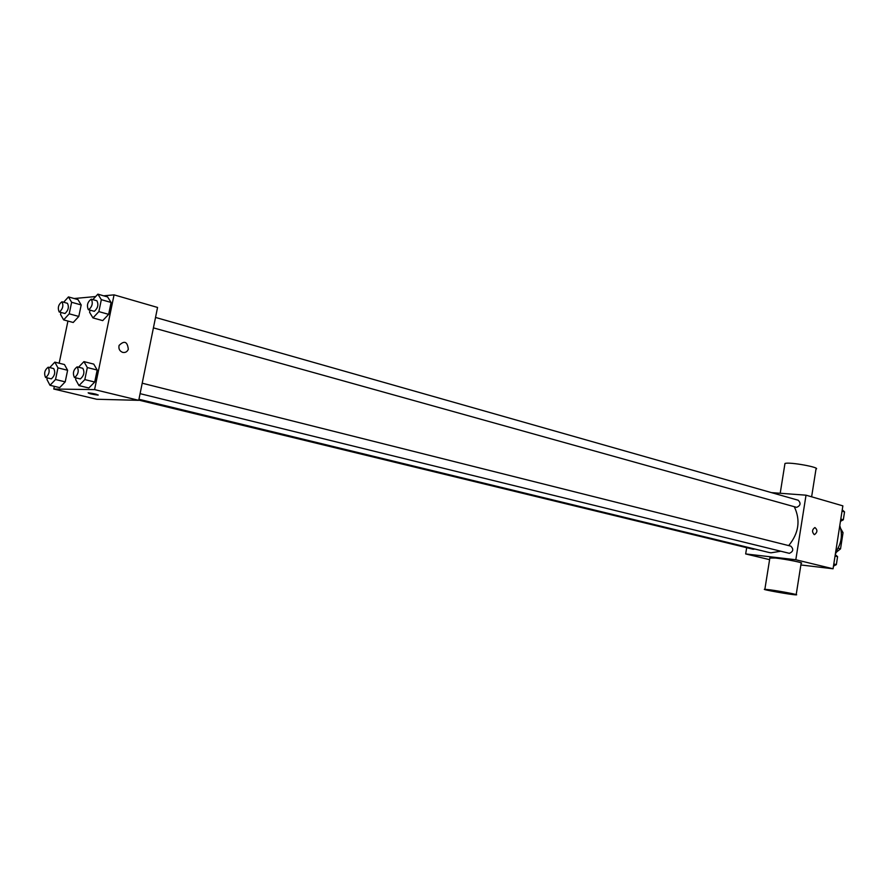 <?xml version="1.0" encoding="UTF-8"?>
<svg xmlns="http://www.w3.org/2000/svg" width="889" height="889" viewBox="0 0 889 889"><rect width="100%" height="100%" fill="white"/><g stroke="black" fill="none" stroke-linecap="round" stroke-linejoin="round"><path stroke-width="1.33" d="M841.316 532.222L843.039 532.689L840.716 528.611M843.039 532.689L840.527 548.869L835.549 552.814M838.094 548.246L840.527 548.869M835.56 552.725L836.227 552.891M835.671 552.025C841.494 543.657 842.861 534.867 839.783 525.632M771.408 492.617L806.023 495.184L842.861 505.852L833.06 568.782L800.878 564.96M806.023 495.184L795.811 559.748L833.06 568.782M814.191 534.567C811.813 531.878 812.057 529.533 814.924 527.533C817.669 529.911 817.536 532.278 814.524 534.622L814.191 534.567M138.951 399.272L768.852 552.436L770.974 552.814L780.731 551.236M788.687 545.602C798.811 533.233 800.689 520.276 794.322 506.763M795.811 559.748L745.671 553.936L746.682 547.68M153.419 327.874L796.644 507.363C800.544 505.608 801.078 503.23 798.233 500.24L155.531 317.44M140.084 393.66L789.354 553.336C793.31 551.558 793.799 549.169 790.81 546.135L142.207 383.203M754.861 549.035L753.227 549.269L138.784 400.117M745.671 553.936L769.596 559.648M769.852 558.048L775.419 558.025C786.376 559.237 805.123 563.048 801.145 563.226L796.2 594.597M770.341 589.863C781.275 591.329 800.1 594.974 796.155 594.852C792.31 594.997 759.55 589.163 764.862 589.285L770.341 589.863M811.624 496.807L815.991 469.125C821.558 467.57 788.988 461.647 784.965 463.491L784.831 464.325M814.924 527.533C817.669 529.911 817.536 532.278 814.524 534.622L814.18 534.567M103.68 295.815L114.059 294.859L157.553 307.45L138.74 400.328L96.734 399.261L53.785 389.026L54.34 386.337M114.059 294.859L94.578 389.604L138.74 400.328M122.704 352.388C119.626 351.166 118.415 348.855 119.07 345.454C124.349 340.254 127.438 341.543 128.316 349.321C127.183 351.833 125.305 352.855 122.704 352.388C125.305 352.855 127.183 351.833 128.316 349.321L128.316 349.321C127.438 341.543 124.349 340.254 119.059 345.454M77.976 299.604L81.188 304.949L78.799 316.451L73.22 322.485L78.799 316.451L81.188 304.949L77.976 299.604L68.453 296.915L71.62 302.271L69.22 313.817L63.652 319.896L60.541 314.462L60.952 312.461M93.756 364.112L97.19 370.035L94.723 382.037L88.844 387.993L94.723 382.037L97.19 370.035L93.756 364.112L83.933 361.612L87.322 367.557L84.833 379.603L78.977 385.593L75.654 379.581L75.998 377.892M74.131 298.526L95.656 296.548M59.163 363.212L67.942 321.051M94.578 389.604L53.785 389.026M107.602 296.948L111.092 302.46L108.647 314.35L102.724 320.607L108.647 314.35L111.092 302.46L107.602 296.948L97.879 294.148L101.335 299.671L98.868 311.617L92.967 317.918L89.578 312.306L90.022 310.172M64.475 364.546L67.62 370.269L65.208 381.87L59.674 387.615L65.208 381.87L67.62 370.269L64.475 364.546L54.84 362.134L57.952 367.868L55.529 379.514L50.006 385.304L46.95 379.492L47.284 377.914M88.178 392.794C94.212 393.605 97.412 394.36 97.779 395.083C91.778 394.294 88.567 393.527 88.155 392.794L88.178 392.794C88.567 393.527 91.778 394.283 97.779 395.083L98.246 395.005M49.717 367.579L54.84 362.134M45.595 377.492L51.351 378.87C54.774 375.758 55.562 372.324 53.729 368.579L48.184 367.201C44.65 369.98 43.783 373.413 45.595 377.492L45.795 377.525C49.206 374.391 50.006 370.957 48.184 367.201M57.952 367.868L67.62 370.269M55.529 379.514L65.208 381.87M50.006 385.304L59.674 387.615M63.641 302.249L68.453 296.915M59.185 311.972L64.986 313.517C68.375 310.35 69.186 306.949 67.442 303.305L61.952 301.771C58.407 304.449 57.474 307.85 59.185 311.972L59.485 312.006C62.863 308.839 63.686 305.427 61.952 301.771M71.62 302.271L81.188 304.949M69.22 313.817L78.799 316.451M63.652 319.896L73.22 322.485M78.543 367.213L83.933 361.612M74.443 377.514L80.354 378.936C83.977 375.736 84.799 372.18 82.81 368.29L77.154 366.868C73.387 369.702 72.487 373.247 74.443 377.514L74.676 377.536C78.299 374.325 79.121 370.769 77.154 366.868M87.322 367.557L97.19 370.035M84.833 379.603L94.723 382.037M78.977 385.593L88.844 387.993M92.834 299.615L97.879 294.148M88.378 309.716L94.334 311.317C97.912 308.061 98.768 304.549 96.879 300.76L91.278 299.171C87.5 301.893 86.533 305.405 88.378 309.716L88.722 309.75C92.3 306.483 93.156 302.96 91.278 299.171M101.335 299.671L111.092 302.46M98.868 311.617L108.647 314.35M92.967 317.918L102.724 320.607M835.271 554.558L837.582 556.67L836.349 564.615L833.471 566.137M835.049 556.036L837.582 556.67M833.804 563.993L836.349 564.615M842.239 509.853L844.55 511.875L843.328 519.776L840.438 521.365M842.027 511.164L844.55 511.875M840.805 519.065L843.328 519.776M769.918 557.636L764.862 589.285M780.209 493.262L784.965 463.491"/></g></svg>
